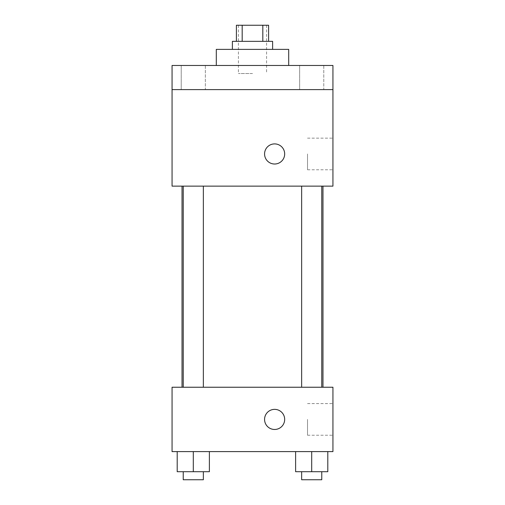 <?xml version="1.0" encoding="UTF-8"?>
<svg xmlns="http://www.w3.org/2000/svg" width="505" height="505" viewBox="0 0 505 505"><rect width="100%" height="100%" fill="white"/><g stroke="black" fill="none" stroke-linecap="round" stroke-linejoin="round"><path stroke-width="0.38" stroke-dasharray="2.52 1.89" d="M252.5 73.515L238.423 73.515L252.5 73.515M252.5 25.25L238.423 25.25L252.5 25.25M262.821 41.341L262.821 25.25L268.591 25.25L268.591 41.341L242.179 41.341L268.591 41.341M262.821 25.25L236.409 25.25L236.409 41.341L242.179 41.341L236.409 41.341M272.612 41.341L232.388 41.341M232.388 49.383L272.612 49.383L232.388 49.383M242.179 41.341L242.179 25.25M216.298 49.383L288.702 49.383M252.5 65.473L216.298 65.473L252.5 65.473M323.774 65.473L299.642 65.473L323.774 65.473L299.642 65.473L323.774 65.473L323.774 89.606L299.642 89.606L323.774 89.606L299.642 89.606L323.774 89.606L323.774 65.473M205.358 65.473L181.226 65.473L205.358 65.473L181.226 65.473L205.358 65.473L205.358 89.606L181.226 89.606L205.358 89.606L181.226 89.606L205.358 89.606L205.358 65.473M332.94 65.473L172.06 65.473L172.06 89.606L332.94 89.606L332.94 65.473M332.94 89.606L332.94 186.137L172.06 186.137L172.06 89.606L332.94 89.606L172.06 89.606M172.06 153.956L172.06 164.011L172.06 153.956M332.94 153.956L332.94 169.775L332.94 153.956M252.5 186.137L182.034 186.137L252.5 186.137M311.705 186.137L301.649 186.137L311.705 186.137M193.295 186.137L183.239 186.137L193.295 186.137M274.625 143.9A10.056 10.056 0 0 0 265.914 158.987A10.056 10.056 0 0 0 283.33 158.987A10.056 10.056 0 0 0 274.625 143.9A10.056 10.056 0 0 0 265.914 158.987A10.056 10.056 0 0 0 283.33 158.987A10.056 10.056 0 0 0 274.625 143.9M274.625 164.011A10.056 10.056 0 0 1 265.914 148.931A10.056 10.056 0 0 1 283.33 148.931A10.056 10.056 0 0 1 274.625 164.011M307.52 153.956L307.52 169.775L307.52 153.956M172.066 153.956L172.066 164.011L172.066 153.956M252.5 387.24L182.034 387.24L252.5 387.24M311.705 387.24L301.649 387.24L311.705 387.24M193.295 387.24L183.239 387.24L193.295 387.24M332.94 387.24L172.06 387.24L172.06 451.596L332.94 451.596L332.94 387.24M172.06 419.415L172.06 429.471L172.06 419.415M327.795 471.708L311.705 471.708L327.795 471.708L327.795 451.596L295.614 451.596L327.795 451.596L295.614 451.596L327.795 451.596L295.614 451.596L327.795 451.596L295.614 451.596L327.795 451.596L327.795 471.708L295.614 471.708L295.614 451.596L295.614 471.708L321.761 471.708L311.705 471.708L311.705 451.596L311.705 471.708L295.614 471.708L295.614 451.596M209.386 471.708L193.295 471.708L209.386 471.708L209.386 451.596L177.205 451.596L209.386 451.596L177.205 451.596L209.386 451.596L177.205 451.596L209.386 451.596L177.205 451.596L209.386 451.596L209.386 471.708L177.205 471.708L177.205 451.596L177.205 471.708L203.351 471.708L193.295 471.708L193.295 451.596L193.295 471.708L177.205 471.708L177.205 451.596M332.94 419.415L332.94 435.234L332.94 419.415M274.625 409.366A10.056 10.056 0 0 0 265.914 424.446A10.056 10.056 0 0 0 283.33 424.446A10.056 10.056 0 0 0 274.625 409.366A10.056 10.056 0 0 0 265.914 424.446A10.056 10.056 0 0 0 283.33 424.446A10.056 10.056 0 0 0 274.625 409.366M274.625 429.471A10.056 10.056 0 0 1 265.914 414.39A10.056 10.056 0 0 1 283.33 414.39A10.056 10.056 0 0 1 274.625 429.471M307.52 419.415L307.52 435.234L307.52 419.415M172.066 419.415L172.066 429.471L172.066 419.415M301.649 471.708L301.649 479.75L321.761 479.75L301.649 479.75L321.761 479.75L321.761 471.708L301.649 471.708L321.761 471.708M311.705 471.708L311.705 451.596M183.239 471.708L183.239 479.75L203.351 479.75L183.239 479.75L203.351 479.75L203.351 471.708L183.239 471.708L203.351 471.708M193.295 471.708L193.295 451.596M238.423 25.25L238.423 73.515M266.577 25.25L266.577 73.515M181.226 65.473L181.226 89.606L181.226 65.473M299.642 65.473L299.642 89.606L299.642 65.473M307.52 169.775L332.94 169.775M307.52 138.143L332.94 138.143M203.351 387.24L203.351 186.137M183.239 387.24L183.239 186.137M321.761 387.24L321.761 186.137M301.649 387.24L301.649 186.137M307.52 435.234L332.94 435.234M307.52 403.602L332.94 403.602"/><path stroke-width="0.76" d="M242.179 41.341L242.179 25.25L236.409 25.25L236.409 41.341M242.179 25.25L268.591 25.25L268.591 41.341M262.821 41.341L262.821 25.25M232.388 49.383L232.388 41.341L272.612 41.341L272.612 49.383M288.702 65.473L288.702 49.383L216.298 49.383L216.298 65.473M172.06 65.473L332.94 65.473L332.94 89.606L172.06 89.606L172.06 65.473M332.94 89.606L332.94 186.137L172.06 186.137L172.06 89.606M274.625 164.011A10.056 10.056 0 0 1 265.914 148.931A10.056 10.056 0 0 1 283.33 148.931A10.056 10.056 0 0 1 274.625 164.011M172.06 387.24L332.94 387.24L332.94 451.596L172.06 451.596L172.06 387.24M274.625 429.471A10.056 10.056 0 0 1 265.914 414.39A10.056 10.056 0 0 1 283.33 414.39A10.056 10.056 0 0 1 274.625 429.471M295.614 451.596L295.614 471.708L327.795 471.708L327.795 451.596L327.795 471.708M311.705 471.708L311.705 451.596M321.761 471.708L321.761 479.75L301.649 479.75L301.649 471.708M177.205 451.596L177.205 471.708L209.386 471.708L209.386 451.596L209.386 471.708M193.295 471.708L193.295 451.596M203.351 471.708L203.351 479.75L183.239 479.75L183.239 471.708M322.966 387.24L322.966 186.137M182.034 387.24L182.034 186.137M301.649 186.137L301.649 387.24M321.761 186.137L321.761 387.24M203.351 387.24L203.351 186.137M183.239 387.24L183.239 186.137"/></g></svg>

